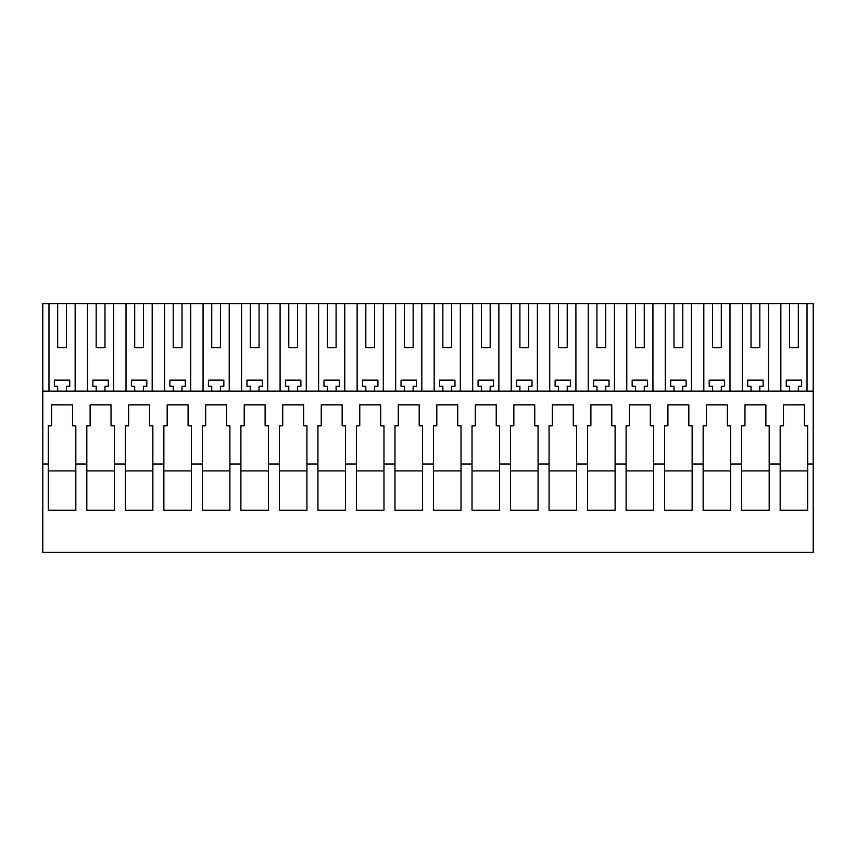 <?xml version="1.0" encoding="UTF-8"?>
<svg xmlns="http://www.w3.org/2000/svg" width="856" height="856" viewBox="0 0 856 856"><rect width="100%" height="100%" fill="white"/><g stroke="black" fill="none" stroke-linecap="round" stroke-linejoin="round"><path stroke-width="1.28" d="M813.2 464.005L813.2 552.366L42.8 552.366L42.8 464.005L48.3 464.005L48.3 510.272L75.82 510.272L75.82 464.005L86.82 464.005L86.82 510.272L114.34 510.272L114.34 464.005L125.34 464.005L125.34 510.272L152.86 510.272L152.86 464.005L163.86 464.005L163.86 510.272L191.38 510.272L191.38 464.005L202.38 464.005L202.38 510.272L229.9 510.272L229.9 464.005L240.9 464.005L240.9 510.272L268.42 510.272L268.42 464.005L279.42 464.005L279.42 510.272L306.94 510.272L306.94 464.005L317.94 464.005L317.94 510.272L345.46 510.272L345.46 464.005L356.46 464.005L356.46 510.272L383.98 510.272L383.98 464.005L394.98 464.005L394.98 510.272L422.5 510.272L422.5 464.005L433.5 464.005L433.5 510.272L461.02 510.272L461.02 464.005L472.02 464.005L472.02 510.272L499.54 510.272L499.54 464.005L510.54 464.005L510.54 510.272L538.06 510.272L538.06 464.005L549.06 464.005L549.06 510.272L576.58 510.272L576.58 464.005L587.58 464.005L587.58 510.272L615.1 510.272L615.1 464.005L626.1 464.005L626.1 510.272L653.62 510.272L653.62 464.005L664.62 464.005L664.62 510.272L692.14 510.272L692.14 464.005L703.14 464.005L703.14 510.272L730.66 510.272L730.66 464.005L741.66 464.005L741.66 510.272L769.18 510.272L769.18 464.005L780.18 464.005L780.18 510.272L807.7 510.272L807.7 464.005L813.2 464.005L813.2 303.634L42.8 303.634L42.8 464.005M75.82 464.005L75.82 425.796L72.514 425.796L72.514 404.888L51.606 404.888L51.606 425.796L48.3 425.796L48.3 464.005M114.34 464.005L114.34 425.796L111.034 425.796L111.034 404.888L90.126 404.888L90.126 425.796L86.82 425.796L86.82 464.005M152.86 464.005L152.86 425.796L149.554 425.796L149.554 404.888L128.646 404.888L128.646 425.796L125.34 425.796L125.34 464.005M191.38 464.005L191.38 425.796L188.074 425.796L188.074 404.888L167.166 404.888L167.166 425.796L163.86 425.796L163.86 464.005M229.9 464.005L229.9 425.796L226.594 425.796L226.594 404.888L205.686 404.888L205.686 425.796L202.38 425.796L202.38 464.005M268.42 464.005L268.42 425.796L265.114 425.796L265.114 404.888L244.206 404.888L244.206 425.796L240.9 425.796L240.9 464.005M306.94 464.005L306.94 425.796L303.634 425.796L303.634 404.888L282.726 404.888L282.726 425.796L279.42 425.796L279.42 464.005M345.46 464.005L345.46 425.796L342.154 425.796L342.154 404.888L321.246 404.888L321.246 425.796L317.94 425.796L317.94 464.005M383.98 464.005L383.98 425.796L380.674 425.796L380.674 404.888L359.766 404.888L359.766 425.796L356.46 425.796L356.46 464.005M422.5 464.005L422.5 425.796L419.194 425.796L419.194 404.888L398.286 404.888L398.286 425.796L394.98 425.796L394.98 464.005M461.02 464.005L461.02 425.796L457.714 425.796L457.714 404.888L436.806 404.888L436.806 425.796L433.5 425.796L433.5 464.005M499.54 464.005L499.54 425.796L496.234 425.796L496.234 404.888L475.326 404.888L475.326 425.796L472.02 425.796L472.02 464.005M538.06 464.005L538.06 425.796L534.754 425.796L534.754 404.888L513.846 404.888L513.846 425.796L510.54 425.796L510.54 464.005M576.58 464.005L576.58 425.796L573.274 425.796L573.274 404.888L552.366 404.888L552.366 425.796L549.06 425.796L549.06 464.005M615.1 464.005L615.1 425.796L611.794 425.796L611.794 404.888L590.886 404.888L590.886 425.796L587.58 425.796L587.58 464.005M653.62 464.005L653.62 425.796L650.314 425.796L650.314 404.888L629.406 404.888L629.406 425.796L626.1 425.796L626.1 464.005M692.14 464.005L692.14 425.796L688.834 425.796L688.834 404.888L667.926 404.888L667.926 425.796L664.62 425.796L664.62 464.005M730.66 464.005L730.66 425.796L727.354 425.796L727.354 404.888L706.446 404.888L706.446 425.796L703.14 425.796L703.14 464.005M769.18 464.005L769.18 425.796L765.874 425.796L765.874 404.888L744.966 404.888L744.966 425.796L741.66 425.796L741.66 464.005M807.7 464.005L807.7 425.796L804.394 425.796L804.394 404.888L783.486 404.888L783.486 425.796L780.18 425.796L780.18 464.005M42.8 391.128L813.2 391.128M48.974 391.128L48.974 303.634M75.146 391.128L75.146 303.634M87.494 391.128L87.494 303.634M113.666 391.128L113.666 303.634M96.182 303.634L96.182 347.654L104.978 347.654L104.978 303.634M96.182 347.654L104.978 347.654M126.014 391.128L126.014 303.634M152.186 391.128L152.186 303.634M134.702 303.634L134.702 347.654L143.498 347.654L143.498 303.634M134.702 347.654L143.498 347.654M164.534 391.128L164.534 303.634M190.706 391.128L190.706 303.634M173.222 303.634L173.222 347.654L182.018 347.654L182.018 303.634M173.222 347.654L182.018 347.654M203.054 391.128L203.054 303.634M229.226 391.128L229.226 303.634M211.742 303.634L211.742 347.654L220.538 347.654L220.538 303.634M211.742 347.654L220.538 347.654M241.574 391.128L241.574 303.634M267.746 391.128L267.746 303.634M250.262 303.634L250.262 347.654L259.058 347.654L259.058 303.634M250.262 347.654L259.058 347.654M280.094 391.128L280.094 303.634M306.266 391.128L306.266 303.634M288.782 303.634L288.782 347.654L297.578 347.654L297.578 303.634M288.782 347.654L297.578 347.654M318.614 391.128L318.614 303.634M344.786 391.128L344.786 303.634M327.302 303.634L327.302 347.654L336.098 347.654L336.098 303.634M327.302 347.654L336.098 347.654M357.134 391.128L357.134 303.634M383.306 391.128L383.306 303.634M365.822 303.634L365.822 347.654L374.618 347.654L374.618 303.634M365.822 347.654L374.618 347.654M395.654 391.128L395.654 303.634M421.826 391.128L421.826 303.634M404.342 303.634L404.342 347.654L413.138 347.654L413.138 303.634M404.342 347.654L413.138 347.654M434.174 391.128L434.174 303.634M460.346 391.128L460.346 303.634M442.862 303.634L442.862 347.654L451.658 347.654L451.658 303.634M442.862 347.654L451.658 347.654M472.694 391.128L472.694 303.634M498.866 391.128L498.866 303.634M481.382 303.634L481.382 347.654L490.178 347.654L490.178 303.634M481.382 347.654L490.178 347.654M511.214 391.128L511.214 303.634M537.386 391.128L537.386 303.634M519.902 303.634L519.902 347.654L528.698 347.654L528.698 303.634M519.902 347.654L528.698 347.654M549.734 391.128L549.734 303.634M575.906 391.128L575.906 303.634M558.422 303.634L558.422 347.654L567.218 347.654L567.218 303.634M558.422 347.654L567.218 347.654M588.254 391.128L588.254 303.634M614.426 391.128L614.426 303.634M596.942 303.634L596.942 347.654L605.738 347.654L605.738 303.634M596.942 347.654L605.738 347.654M626.774 391.128L626.774 303.634M652.946 391.128L652.946 303.634M635.462 303.634L635.462 347.654L644.258 347.654L644.258 303.634M635.462 347.654L644.258 347.654M665.294 391.128L665.294 303.634M691.466 391.128L691.466 303.634M673.982 303.634L673.982 347.654L682.778 347.654L682.778 303.634M673.982 347.654L682.778 347.654M703.814 391.128L703.814 303.634M729.986 391.128L729.986 303.634M712.502 303.634L712.502 347.654L721.298 347.654L721.298 303.634M712.502 347.654L721.298 347.654M742.334 391.128L742.334 303.634M768.506 391.128L768.506 303.634M751.022 303.634L751.022 347.654L759.818 347.654L759.818 303.634M751.022 347.654L759.818 347.654M780.854 391.128L780.854 303.634M807.026 391.128L807.026 303.634M789.542 303.634L789.542 347.654L798.338 347.654L798.338 303.634M789.542 347.654L798.338 347.654M57.662 303.634L57.662 347.654L66.458 347.654L66.458 303.634M57.662 347.654L66.458 347.654M751.022 391.128L751.022 386.291L747.716 386.291L747.716 380.128L763.124 380.128L763.124 386.291L759.818 386.291L759.818 391.128M712.502 391.128L712.502 386.291L709.196 386.291L709.196 380.128L724.604 380.128L724.604 386.291L721.298 386.291L721.298 391.128M673.982 391.128L673.982 386.291L670.676 386.291L670.676 380.128L686.084 380.128L686.084 386.291L682.778 386.291L682.778 391.128M635.462 391.128L635.462 386.291L632.156 386.291L632.156 380.128L647.564 380.128L647.564 386.291L644.258 386.291L644.258 391.128M596.942 391.128L596.942 386.291L593.636 386.291L593.636 380.128L609.044 380.128L609.044 386.291L605.738 386.291L605.738 391.128M558.422 391.128L558.422 386.291L555.116 386.291L555.116 380.128L570.524 380.128L570.524 386.291L567.218 386.291L567.218 391.128M519.902 391.128L519.902 386.291L516.596 386.291L516.596 380.128L532.004 380.128L532.004 386.291L528.698 386.291L528.698 391.128M481.382 391.128L481.382 386.291L478.076 386.291L478.076 380.128L493.484 380.128L493.484 386.291L490.178 386.291L490.178 391.128M442.862 391.128L442.862 386.291L439.556 386.291L439.556 380.128L454.964 380.128L454.964 386.291L451.658 386.291L451.658 391.128M404.342 391.128L404.342 386.291L401.036 386.291L401.036 380.128L416.444 380.128L416.444 386.291L413.138 386.291L413.138 391.128M365.822 391.128L365.822 386.291L362.516 386.291L362.516 380.128L377.924 380.128L377.924 386.291L374.618 386.291L374.618 391.128M327.302 391.128L327.302 386.291L323.996 386.291L323.996 380.128L339.404 380.128L339.404 386.291L336.098 386.291L336.098 391.128M288.782 391.128L288.782 386.291L285.476 386.291L285.476 380.128L300.884 380.128L300.884 386.291L297.578 386.291L297.578 391.128M250.262 391.128L250.262 386.291L246.956 386.291L246.956 380.128L262.364 380.128L262.364 386.291L259.058 386.291L259.058 391.128M211.742 391.128L211.742 386.291L208.436 386.291L208.436 380.128L223.844 380.128L223.844 386.291L220.538 386.291L220.538 391.128M173.222 391.128L173.222 386.291L169.916 386.291L169.916 380.128L185.324 380.128L185.324 386.291L182.018 386.291L182.018 391.128M134.702 391.128L134.702 386.291L131.396 386.291L131.396 380.128L146.804 380.128L146.804 386.291L143.498 386.291L143.498 391.128M96.182 391.128L96.182 386.291L92.876 386.291L92.876 380.128L108.284 380.128L108.284 386.291L104.978 386.291L104.978 391.128M57.662 391.128L57.662 386.291L54.356 386.291L54.356 380.128L69.764 380.128L69.764 386.291L66.458 386.291L66.458 391.128M789.542 391.128L789.542 386.291L786.236 386.291L786.236 380.128L801.644 380.128L801.644 386.291L798.338 386.291L798.338 391.128M741.66 470.918L769.18 470.918M703.14 470.918L730.66 470.918M664.62 470.918L692.14 470.918M626.1 470.918L653.62 470.918M587.58 470.918L615.1 470.918M549.06 470.918L576.58 470.918M510.54 470.918L538.06 470.918M472.02 470.918L499.54 470.918M433.5 470.918L461.02 470.918M394.98 470.918L422.5 470.918M356.46 470.918L383.98 470.918M317.94 470.918L345.46 470.918M279.42 470.918L306.94 470.918M240.9 470.918L268.42 470.918M202.38 470.918L229.9 470.918M163.86 470.918L191.38 470.918M125.34 470.918L152.86 470.918M86.82 470.918L114.34 470.918M48.3 470.918L75.82 470.918M780.18 470.918L807.7 470.918"/></g></svg>
